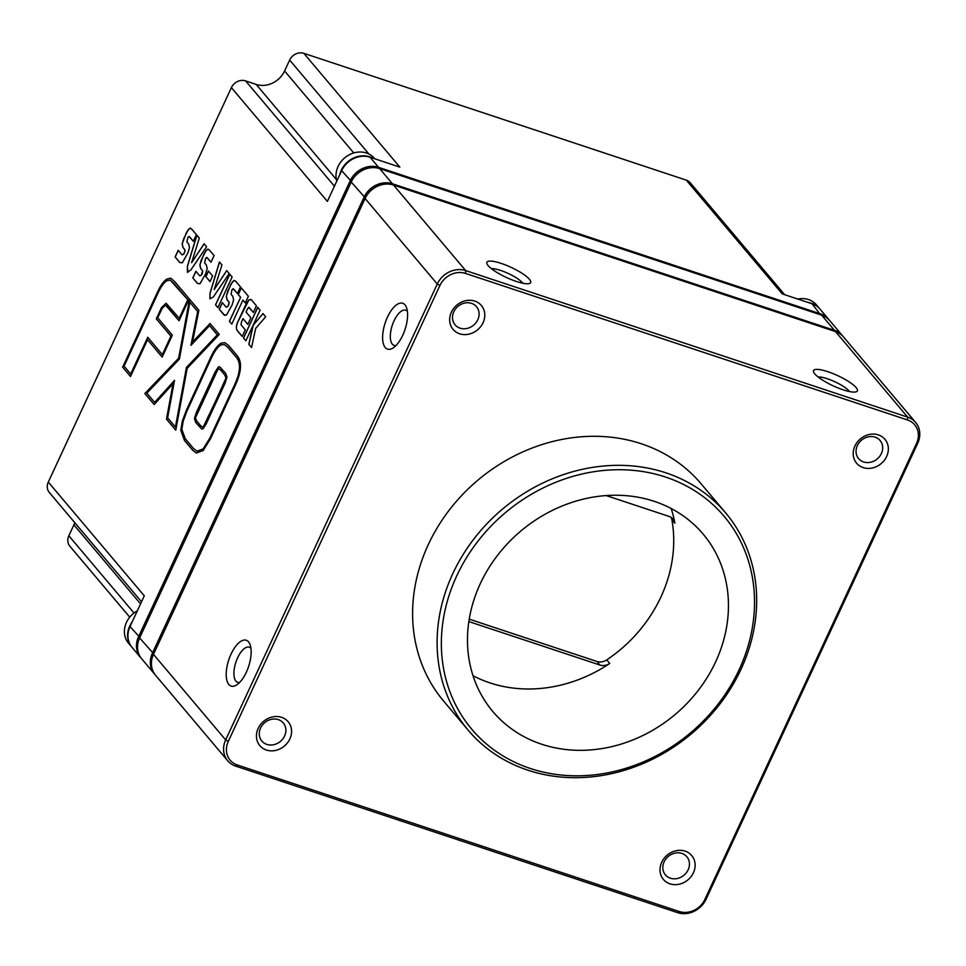 <?xml version="1.0" encoding="UTF-8"?>
<svg xmlns="http://www.w3.org/2000/svg" width="966" height="966" viewBox="0 0 966 966"><rect width="100%" height="100%" fill="white"/><g stroke="black" fill="none" stroke-linecap="round" stroke-linejoin="round"><path stroke-width="1.45" d="M473.002 675.717A137.57 119.856 139.8 0 0 609.739 663.461A11.23 9.781 -40.2 0 1 599.958 665.055L468.824 621.573M483.072 322.692A18.535 16.144 139.8 0 0 465.866 300.655A18.535 16.144 139.8 0 0 452.716 328.971A18.535 16.144 139.8 0 0 483.072 322.692M886.631 456.507A18.535 16.144 139.8 0 0 869.424 434.459A18.535 16.144 139.8 0 0 856.274 462.786A18.535 16.144 139.8 0 0 886.631 456.507M693.419 872.745A18.535 16.144 139.8 0 0 676.212 850.708A18.535 16.144 139.8 0 0 663.062 879.024A18.535 16.144 139.8 0 0 693.419 872.745M289.86 738.942A18.535 16.144 139.8 0 0 272.654 716.893A18.535 16.144 139.8 0 0 259.504 745.221A18.535 16.144 139.8 0 0 289.86 738.942M228.29 741.405A20.214 17.617 139.8 0 0 237.298 764.975L679.303 911.53A20.214 17.617 139.8 0 0 704.878 899.418L916.493 443.539A20.214 17.617 139.8 0 0 907.472 419.956L465.479 273.414A20.214 17.617 139.8 0 0 439.904 285.513L228.29 741.405L225.658 739.92L437.272 284.028A22.46 19.574 -40.2 0 1 465.684 270.589L907.678 417.131A22.46 19.574 -40.2 0 1 915.647 422.468A22.46 19.574 -40.2 0 1 917.7 443.334L706.086 899.213A22.46 19.574 -40.2 0 1 677.661 912.665L235.668 766.11A22.46 19.574 -40.2 0 1 227.71 760.773A22.46 19.574 -40.2 0 1 225.658 739.92L153.485 654.38A22.46 19.574 139.8 0 0 155.538 675.234L227.71 760.773M725.647 512.886L701.147 483.845A168.458 146.76 139.8 0 0 428.264 544.679A168.458 146.76 139.8 0 0 443.635 701.099L468.136 730.139A168.458 146.76 -40.2 0 1 452.764 573.719A168.458 146.76 -40.2 0 1 725.647 512.886A168.458 146.76 -40.2 0 1 691.535 733.689A168.458 146.76 -40.2 0 1 468.136 730.139M915.647 422.468L843.487 336.929A22.46 19.574 139.8 0 0 835.518 331.592L393.524 185.049A22.46 19.574 139.8 0 0 365.1 198.489L153.485 654.38M516.412 281.48A24.15 5.579 24.9 0 0 529.477 283.497A24.15 5.579 24.9 0 0 511.111 267.365A24.15 5.579 24.9 0 0 486.936 263.754A24.15 5.579 24.9 0 0 516.412 281.48M843.101 389.805A24.15 5.579 24.9 0 0 856.166 391.822A24.15 5.579 24.9 0 0 837.812 375.677A24.15 5.579 24.9 0 0 813.626 372.067A24.15 5.579 24.9 0 0 843.101 389.805M246.33 672.239A24.15 10.457 -71.7 0 0 250.109 644.66A24.15 10.457 -71.7 0 0 228.761 659.887A24.15 10.457 -71.7 0 0 236.791 684.858A24.15 10.457 -71.7 0 0 246.33 672.239M402.737 335.287A24.15 10.457 -71.7 0 0 406.529 307.695A24.15 10.457 -71.7 0 0 385.168 322.934A24.15 10.457 -71.7 0 0 393.198 347.905A24.15 10.457 -71.7 0 0 402.737 335.287M456.713 575.941A165.089 143.825 139.8 0 0 610.017 772.365A165.089 143.825 139.8 0 0 727.144 520.022A165.089 143.825 139.8 0 0 456.713 575.941M715.661 661.807A137.57 119.856 139.8 0 0 703.115 534.065A137.57 119.856 139.8 0 0 520.674 531.167A137.57 119.856 139.8 0 0 492.805 711.495A137.57 119.856 139.8 0 0 715.661 661.807M599.958 665.055L596.964 661.493A11.23 9.781 139.8 0 0 606.745 659.911A137.57 119.856 139.8 0 0 660.937 596.94A137.57 119.856 139.8 0 0 671.865 519.623A11.23 9.781 139.8 0 0 671.201 517.486M606.225 495.582L668.967 516.387A11.23 9.781 -40.2 0 1 672.952 519.056A11.23 9.781 -40.2 0 1 674.86 523.174A137.57 119.856 139.8 0 0 671.189 508.527M596.964 661.493L469.21 619.134M284.596 735.983A14.043 12.232 139.8 0 0 283.304 722.954A14.043 12.232 139.8 0 0 264.696 722.653A14.043 12.232 139.8 0 0 261.846 741.055A14.043 12.232 139.8 0 0 284.596 735.983M688.154 869.786A14.043 12.232 139.8 0 0 686.874 856.757A14.043 12.232 139.8 0 0 668.255 856.456A14.043 12.232 139.8 0 0 665.405 874.858A14.043 12.232 139.8 0 0 688.154 869.786M881.366 453.549A14.043 12.232 139.8 0 0 880.086 440.508A14.043 12.232 139.8 0 0 861.467 440.218A14.043 12.232 139.8 0 0 858.629 458.621A14.043 12.232 139.8 0 0 881.366 453.549M477.808 319.734A14.043 12.232 139.8 0 0 476.528 306.705A14.043 12.232 139.8 0 0 457.908 306.403A14.043 12.232 139.8 0 0 455.058 324.805A14.043 12.232 139.8 0 0 477.808 319.734M407.374 311.33A18.535 8.03 -71.7 0 0 405.732 310.231A18.535 8.03 -71.7 0 0 392.281 325.288A18.535 8.03 -71.7 0 0 394.068 345.405A18.535 8.03 -71.7 0 0 396.048 345.502M250.967 648.295A18.535 8.03 -71.7 0 0 249.313 647.184A18.535 8.03 -71.7 0 0 235.873 662.253A18.535 8.03 -71.7 0 0 237.648 682.358A18.535 8.03 -71.7 0 0 239.628 682.455M849.464 391.556A18.535 4.287 24.9 0 0 834.962 381.811A18.535 4.287 24.9 0 0 818.154 377.018M522.775 283.231A18.535 4.287 24.9 0 0 508.273 273.487A18.535 4.287 24.9 0 0 491.465 268.693M842.412 335.673L829.613 320.495A22.46 19.574 139.8 0 0 821.655 315.158L379.662 168.615A22.46 19.574 139.8 0 0 351.238 182.055L139.623 637.946A22.46 19.574 139.8 0 0 141.676 658.8L154.475 673.966A22.46 19.574 -40.2 0 1 152.423 653.113L364.037 197.233A22.46 19.574 -40.2 0 1 392.45 183.781L834.455 330.336A22.46 19.574 -40.2 0 1 842.412 335.673A22.46 19.574 -40.2 0 1 842.932 336.313M155.019 674.594A22.46 19.574 -40.2 0 1 154.475 673.966M380.761 184.989A21.337 18.596 139.8 0 0 365.353 197.97L365.329 198.018M210.008 281.589L205.855 276.65L208.463 271.035L212.617 275.962L210.008 281.589M187.875 272.388L187.404 266.254L196.822 235.161L199.31 238.107L191.594 262.716L204.092 243.77L206.591 246.741L190.7 270.166L187.295 272.001L187.827 272.376M182.357 420.971L186.353 410.284L210.842 357.082C214.331 349.571 217.893 344.874 221.516 343.002L224.933 342.676L228.531 345.417L237.068 355.536C242.237 361.707 241.572 371.801 235.088 385.82L210.467 438.854L203.138 450.567L196.364 453.042L192.874 450.434L184.434 440.436L180.799 430.244L182.357 420.971L186.45 410.309L210.938 357.106C214.428 349.595 217.978 344.91 221.612 343.027L221.516 343.002M193.321 241.234L189.59 236.791L187.947 237.238L186.933 241.971L188.648 244L189.493 247.513L188.02 252.669L182.32 262.8L179.785 262.498L175.112 256.956L178.191 250.315L182.019 254.855L183.673 254.07L184.699 251.872L184.88 249.808L182.924 247.477L182.163 243.879L186.523 232.371L189.722 228.278L191.582 228.954L196.388 234.641L193.297 241.283L189.034 236.392M182.115 254.879L183.769 254.106L184.796 251.909L184.977 249.844L183.021 247.513L182.26 243.915L183.612 238.88L188.213 229.763L189.722 228.278L191.582 228.954M179.881 262.523L175.112 256.956M237.431 293.507L233.687 289.076L232.057 289.522L231.043 294.256L232.758 296.284L233.603 299.786L232.118 304.954L226.43 315.085L223.895 314.783L219.222 309.229L222.301 302.599L226.129 307.14L227.783 306.355L228.809 304.157L228.99 302.092L227.034 299.762L226.273 296.164L230.632 284.644L233.832 280.551L235.692 281.227L240.498 286.926L237.407 293.567L233.144 288.677M226.225 307.164L227.879 306.391L228.906 304.193L229.087 302.129L227.131 299.798L226.37 296.2L227.71 291.164L232.323 282.048L233.832 280.551L235.692 281.227M224.788 315.435L219.222 309.229M241.403 322.052L241.053 324.83L245.267 329.829L242.188 336.458L237.624 331.048C235.861 328.971 235.97 325.796 237.95 321.545L246.125 303.94L248.999 299.762L251.522 299.991L256.425 305.799L253.334 312.441L249.059 307.381L247.61 308.673L246.052 312.042L250.87 317.754L247.791 324.383L242.973 318.671L241.403 322.052M250.641 299.351L251.522 299.991M253.358 312.392L248.624 307.309M253.116 325.361L262.981 313.576L265.686 316.788L255.7 328.343L251.534 347.543L248.842 344.343L252.633 326.75L254.01 323.924M784.67 294.702L690.267 182.803A11.23 9.781 139.8 0 0 686.283 180.135L303.855 53.335A11.23 9.781 139.8 0 0 289.655 60.061L284.596 70.965A22.46 19.574 -40.2 0 1 256.171 84.416L245.606 80.903A11.23 9.781 139.8 0 0 231.393 87.628L48.3 482.07L144.284 595.841L130.024 626.572A22.46 19.574 139.8 0 0 132.076 647.425L140.601 657.532A22.46 19.574 -40.2 0 1 138.561 636.679L350.175 180.799A22.46 19.574 -40.2 0 1 378.587 167.347L820.581 313.902A22.46 19.574 -40.2 0 1 828.55 319.239A22.46 19.574 -40.2 0 1 829.07 319.879M303.855 53.335L399.839 167.106L370.063 157.229A22.46 19.574 139.8 0 0 341.638 170.68L327.377 201.399L231.393 87.628M166.575 305.956L165.488 305.135L162.131 308.371L157.736 317.838L172.346 335.166L162.167 357.094L147.556 339.766L130.495 376.511L122.634 367.177L157.506 292.058C160.622 285.344 163.773 280.985 166.961 279.005L170.753 278.172L174.665 281.565L189.215 298.82L179.048 320.748L165.536 305.159M245.859 340.817L243.48 337.991L257.717 307.333L260.096 310.158L245.859 340.817M240.534 297.274L238.191 294.497L241.271 287.844L248.383 296.272L245.292 302.913L242.913 300.088L231.768 324.105L229.389 321.292L240.631 297.311L238.191 294.497M217.893 307.659L215.515 304.833L229.739 274.175L232.13 277L217.893 307.659M154.174 404.561L144.876 393.548L178.638 358.217L189.541 299.194L198.875 310.255L192.512 341.988L210.033 323.489L219.27 334.429L187.175 368.336L175.764 430.16L166.49 419.159L172.986 383.768L154.174 404.561M211.023 262.209L207.279 257.765L205.637 258.212L204.623 262.945L206.338 264.974L207.195 268.476L205.71 273.644L200.01 283.775L197.475 283.461L192.802 277.918L195.881 271.289L199.708 275.817L201.375 275.044L202.57 270.77L200.614 268.451L199.853 264.853L204.212 253.334L207.412 249.24L209.272 249.916L214.078 255.616L210.999 262.257L206.736 257.367M199.805 275.853L201.471 275.081L202.486 272.883L202.667 270.806L200.711 268.488L199.95 264.889L201.302 259.854L205.915 250.737L207.412 249.24L209.272 249.916M197.571 283.497L192.802 277.918M210.008 298.844L210.033 293.072L219.451 261.979L221.939 264.925L214.21 289.522L226.708 270.577L229.208 273.547L213.329 296.973L209.912 298.808L210.033 293.072M828.55 319.239L820.025 309.12A22.46 19.574 139.8 0 0 812.056 303.783L782.267 293.906L686.283 180.135M141.157 658.16A22.46 19.574 -40.2 0 1 140.601 657.532M74.78 522.678A22.46 19.574 -40.2 0 1 73.899 524.864L68.84 535.768A11.23 9.781 139.8 0 0 69.854 546.201L129.734 617.165M366.899 168.555A21.337 18.596 139.8 0 0 351.491 181.536L351.467 181.584M48.3 482.07A11.23 9.781 139.8 0 0 49.326 492.503L141.531 601.794M162.191 357.046L147.556 339.766M130.519 376.45L122.634 367.177M122.73 367.213L157.603 292.094C160.718 285.368 163.87 281.021 167.058 279.029L166.961 279.005M167.058 279.029L170.849 278.208M161.503 307.623L166.104 303.252L179.229 318.249L187.778 299.822L173.844 283.304L170.125 280.055L166.768 280.804C163.894 282.603 161.02 286.6 158.134 292.807L124.071 366.174L130.688 374.011L147.738 337.279L162.348 354.607L170.91 336.168L156.299 318.84L161.503 307.623L166.152 303.276M187.778 299.822L179.229 318.249M187.875 299.858L170.221 280.08M147.81 337.363L130.688 374.011M170.91 336.168L162.348 354.607M171.006 336.204L156.299 318.84M156.383 318.877L161.6 307.659M179.072 320.688L166.671 305.993M254.106 323.96L254.939 322.898M255.036 322.922L263.042 313.648M251.546 347.482L248.842 344.343M248.938 344.367L253.213 325.385M245.883 340.757L243.48 337.991M243.577 338.028L257.789 307.417M242.212 336.41L237.721 331.084C235.958 328.995 236.066 325.832 238.047 321.569L248.999 299.762M249.095 299.786L251.619 300.028M247.815 324.322L242.973 318.671M238.288 294.521L241.343 287.928M245.316 302.865L242.913 300.088M231.792 324.057L229.389 321.292M229.485 321.316L240.631 297.311M233.929 280.587L234.786 280.526M224.837 315.447L223.991 314.807M219.318 309.265L222.373 302.684M217.918 307.611L215.515 304.833M215.611 304.87L229.811 274.259M189.819 228.302L190.676 228.242M175.208 256.98L178.263 250.399M221.612 343.027L224.981 342.689M196.412 453.066L192.971 450.47L184.53 440.46L180.799 430.244M193.683 448.695L196.992 451.17L203.138 448.9L209.839 438.105L234.46 385.072C240.486 372.164 241.077 362.902 236.259 357.287L227.722 347.168L224.305 344.548L221.274 344.826C217.966 346.54 214.694 350.875 211.469 357.818L186.981 411.021L183.238 421.031L181.825 429.339L185.243 438.685L193.683 448.695M196.992 451.17L203.234 448.936L209.936 438.141L234.557 385.108C240.582 372.2 241.174 362.938 236.356 357.311L227.819 347.192L224.354 344.56M180.896 430.281L182.453 421.007M154.198 404.525L144.876 393.548M144.972 393.585L178.638 358.217M178.734 358.241L189.626 299.291M210.093 323.562L192.512 341.988M175.776 430.099L166.49 419.159M166.587 419.196L172.986 383.768M189.879 302.298L179.386 359.098L146.832 393.162L154.62 402.387L174.508 380.423L167.637 417.819L175.438 427.057L186.438 367.454L217.314 334.828L209.562 325.639L190.942 345.309L197.704 311.583L189.879 302.298L197.704 311.583M174.472 380.592L154.62 402.387M186.438 367.454L175.438 427.057M186.535 367.491L217.314 334.828M217.41 334.864L209.562 325.639M191.075 345.176L197.801 311.62M187.392 272.026L187.404 266.254M187.501 266.29L196.907 235.257M204.152 243.855L191.594 262.716M207.509 249.276L208.366 249.216M192.898 277.954L195.953 271.374M210.033 281.529L205.855 276.65M205.951 276.687L208.535 271.12M210.129 293.096L219.524 262.064M226.769 270.661L214.21 289.522M194.432 418.52L196.509 412.12L215.14 371.982L218.401 366.935L219.644 366.778L225.585 373.202L226.986 377.114L224.909 383.562L205.975 424.34L202.957 428.868L201.713 429.025L195.796 422.613L194.432 418.52L196.605 412.144L215.237 372.007L218.485 366.959L219.693 366.802M201.761 429.037L195.881 422.649L194.528 418.556M203.234 427.105L224.281 382.814L225.959 377.911L224.776 374.953L220.381 369.749L218.219 368.722L195.458 417.807L196.605 420.862L201.013 426.091L203.138 427.069L202.329 427.141L203.234 427.105L205.444 423.627L226.056 377.947L224.873 374.977L220.477 369.785L218.316 368.758M219.016 368.662L218.219 368.722M808.457 302.587A22.46 19.574 -40.2 0 1 819.663 308.697A22.46 19.574 -40.2 0 1 819.844 308.915M797.711 299.025A22.46 19.574 -40.2 0 1 816.463 304.906L819.663 308.697M339.73 174.81A22.46 19.574 -40.2 0 1 341.288 170.257A22.46 19.574 -40.2 0 1 372.707 158.11M336.796 181.125A22.46 19.574 -40.2 0 1 338.088 166.466A22.46 19.574 -40.2 0 1 374.47 158.352L374.868 158.822M131.895 647.208A22.46 19.574 -40.2 0 1 131.714 647.003A22.46 19.574 -40.2 0 1 129.673 626.149A22.46 19.574 -40.2 0 1 132.185 621.911M131.714 647.003L128.514 643.211A22.46 19.574 -40.2 0 1 126.474 622.358A22.46 19.574 -40.2 0 1 137.317 610.862M907.472 419.956L907.678 417.131L835.518 331.592M465.479 273.414L465.684 270.589L393.524 185.049M439.904 285.513L437.272 284.028L365.1 198.489M606.745 659.911L609.739 663.461M674.86 523.174L671.865 519.623M917.7 443.334L916.493 443.539M706.086 899.213L704.878 899.418M237.298 764.975L235.668 766.11M677.661 912.665L679.303 911.53M365.353 197.97L351.238 182.055M139.623 637.946L153.727 653.849M834.383 331.217L834.455 330.336L821.655 315.158M379.662 168.615L392.45 183.781L392.389 184.711M139.865 637.415L130.024 626.572M351.491 181.536L341.638 170.68M820.52 314.783L812.056 303.783M378.527 168.277L378.587 167.347L370.063 157.229M368.915 154.005L289.655 60.061M353.773 152.966L284.596 70.965M336.373 179.483L256.171 84.416M245.606 80.903L334.441 186.196M140.553 603.883L73.899 524.864M68.84 535.768L134.008 613.012"/></g></svg>
